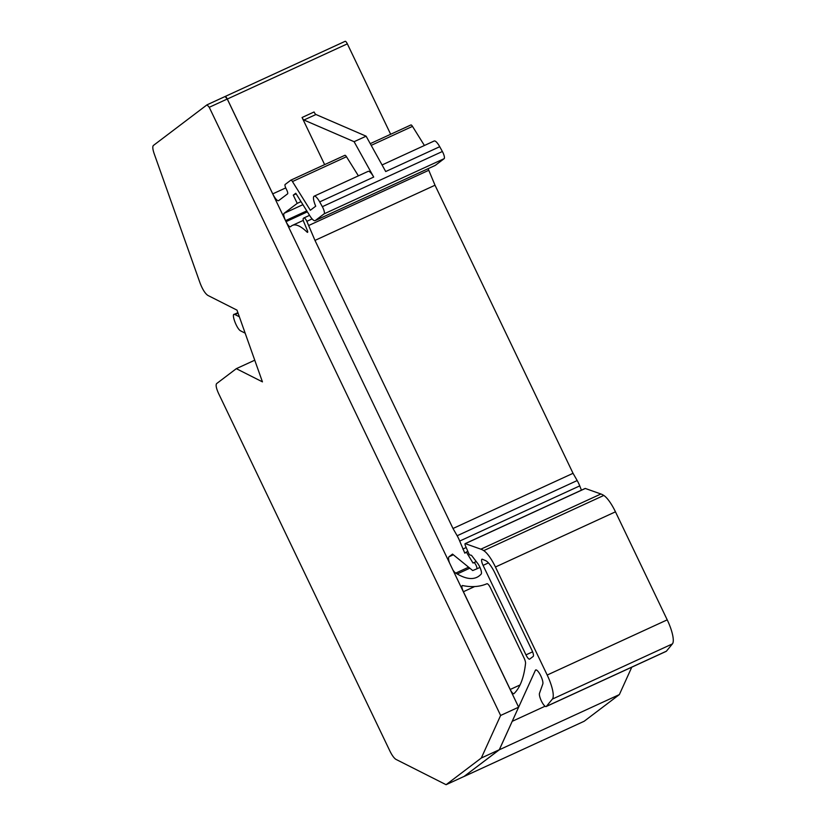 <?xml version="1.0" encoding="UTF-8"?>
<svg xmlns="http://www.w3.org/2000/svg" width="826" height="826" viewBox="0 0 826 826"><rect width="100%" height="100%" fill="white"/><g stroke="black" fill="none" stroke-linecap="round" stroke-linejoin="round"><path stroke-width="1.24" d="M236.99 310.132L207.873 295.419C205.127 293.54 202.535 289.42 200.078 283.07L154.163 153.657C152.665 149.238 152.407 146.501 153.388 145.469L207.047 104.809L225.095 96.508L227.253 99.017L518.635 707.18L500.628 715.461L481.3 758.02L446.092 784.7L396.046 759.424C394.157 758.299 392.113 755.511 389.913 751.061L218.529 393.372C216.257 388.282 215.607 385.03 216.588 383.625L236.319 368.664L262.441 381.86L236.99 310.132M207.047 104.809L209.246 107.297L500.628 715.461M585.035 488.6A2.282 0.609 -114.7 0 1 585.149 488.465A2.282 0.609 -114.7 0 1 585.314 488.465L600.915 493.989A57.139 15.312 -114.7 0 1 603.796 495.445A22.86 6.123 -114.7 0 1 615.463 511.821L667.222 619.851A22.86 6.123 -114.7 0 1 672.416 643.898L666.406 651.187A7.537 2.024 -114.7 0 1 666.2 651.353L546.172 706.54A7.537 2.024 -114.7 0 1 541.619 701.439A7.537 2.024 -114.7 0 1 539.492 693.303L542.796 684A8.002 2.148 -114.7 0 0 540.545 675.369A8.002 2.148 -114.7 0 0 535.713 669.958A8.002 2.148 -114.7 0 0 535.362 670.351L499.296 749.74L481.3 758.02M499.296 749.74L464.098 776.419L446.092 784.7M254.935 360.704L254.325 360.394L236.319 368.664M238.053 313.106L234.925 314.541L239.354 316.771M245.167 333.167L240.748 330.937C236.628 329.223 230.495 311.929 234.925 314.541L234.026 314.438L237.898 312.662M511.356 723.215L499.317 749.781L464.078 776.43M546.172 706.54A7.537 2.024 -114.7 0 0 546.378 706.375L552.387 699.085A22.86 6.123 -114.7 0 0 547.194 675.038L495.435 567.008A22.86 6.123 -114.7 0 0 483.757 550.632A57.139 15.312 -114.7 0 0 480.877 549.176L465.286 543.653A2.282 0.609 -114.7 0 0 465.11 543.653A2.282 0.609 -114.7 0 0 465.441 545.81L468.569 553.038A2.282 0.609 -114.7 0 0 470.046 555.041L471.45 555.289L477.593 563.291A6.856 1.838 -114.7 0 1 480.773 569.465A6.856 1.838 -114.7 0 1 481.217 574.008A171.405 45.936 -114.7 0 1 476.798 577.353A171.405 45.936 -114.7 0 1 457.222 573.967L455.745 573.11A9.138 2.447 -114.7 0 1 452.824 569.837M428.105 168.7L435.013 185.231L573.038 473.308L577.188 480.556A11.43 3.067 -114.7 0 1 579.738 485.884L459.7 541.071L464.831 553.183L466.329 552.057L472.999 563.022L473.856 562.671A3.428 0.919 -114.7 0 1 476.117 565.428A3.428 0.919 -114.7 0 1 476.705 568.908L479.968 567.41L476.716 568.908A3.428 0.919 -114.7 0 0 476.705 568.908L472.72 570.549L452.514 554.101L449.024 556.755A9.138 2.447 -114.7 0 0 449.489 562.878M459.7 541.071A11.43 3.067 -114.7 0 0 457.15 535.744L452.999 528.495L314.974 240.407L306.849 221.327A4.574 1.229 -114.7 0 0 303.937 217.93A4.574 1.229 -114.7 0 0 303.875 217.971L303.379 218.343A4.574 1.229 -114.7 0 0 304.35 223.216L307.489 230.805A2.282 0.609 -114.7 0 1 307.571 232.354A2.282 0.609 -114.7 0 1 307.086 232.127A68.568 18.368 -114.7 0 0 292.445 225.374A68.568 18.368 -114.7 0 0 291.506 225.932L290.515 226.696A6.856 1.838 -114.7 0 1 290.422 226.747A6.856 1.838 -114.7 0 1 286.054 221.657L285.569 220.625A6.856 1.838 -114.7 0 1 284.103 213.314L297.226 203.372L293.282 195.142L295.78 193.253L309.884 215.865A11.43 3.067 -114.7 0 0 315.119 220.645A11.43 3.067 -114.7 0 0 315.274 220.552L324.112 213.851A5.71 1.528 -114.7 0 0 322.346 206.686L319.693 201.895A10.284 2.757 -114.7 0 0 314.148 196.185A10.284 2.757 -114.7 0 0 315.718 206.19L310.349 210.258L292.456 181.565A3.428 0.919 -114.7 0 0 290.886 180.14A3.428 0.919 -114.7 0 0 290.845 180.161L285.125 184.497A3.428 0.919 -114.7 0 0 285.858 188.152L286.839 190.207A3.428 0.919 -114.7 0 1 287.572 193.862L278.692 200.594A9.138 2.447 -114.7 0 1 278.558 200.666A9.138 2.447 -114.7 0 1 272.745 193.873L227.305 99.037A3.428 0.919 -114.7 0 0 225.126 96.487A3.428 0.919 -114.7 0 0 225.085 96.518L225.085 96.518M483.086 565.376A5.71 1.528 -114.7 0 1 481.95 559.233A5.71 1.528 -114.7 0 1 482.446 559.274L485.626 560.648A17.14 4.595 -114.7 0 1 495.042 573.285L531.965 650.351A5.71 1.528 -114.7 0 1 533.183 656.443L529.683 659.086A5.71 1.528 -114.7 0 1 529.611 659.127A5.71 1.528 -114.7 0 1 525.976 654.884L483.086 565.376L488.445 562.909M510.231 689.473L463.407 591.726A5.71 1.528 -114.7 0 1 462.261 585.593A5.71 1.528 -114.7 0 1 462.57 585.562A457.088 122.485 -114.7 0 0 486.896 583.755A5.71 1.528 -114.7 0 1 490.53 588.009L524.045 657.971A5.71 1.528 -114.7 0 1 525.543 663.392A274.253 73.493 -114.7 0 1 513.989 693.633A5.71 1.528 -114.7 0 1 513.865 693.716A5.71 1.528 -114.7 0 1 510.231 689.473L520.039 684.96M390.657 134.266L347.343 43.85A3.428 0.919 -114.7 0 0 345.165 41.3A3.428 0.919 -114.7 0 0 345.113 41.331L225.178 96.466M424.409 145.49L412.494 126.378A3.428 0.919 -114.7 0 0 410.925 124.953A3.428 0.919 -114.7 0 0 410.873 124.974L370.255 143.652L410.925 124.953M434.982 165.52A11.43 3.067 -114.7 0 0 435.157 165.458A11.43 3.067 -114.7 0 0 435.312 165.365L444.151 158.664A5.71 1.528 -114.7 0 0 442.375 151.499L439.721 146.708A10.284 2.757 -114.7 0 0 434.177 140.998L382.056 164.963M579.738 485.884L581.432 490.169M631.766 667.191L619.355 694.594L584.158 721.263L464.129 776.45M619.355 694.594L499.317 749.781M476.251 561.535L472.999 563.022M467.846 551.355L466.329 552.057M466.184 547.545L462.859 549.073M573.038 473.308L452.999 528.495M435.013 185.231L314.974 240.407M428.849 170.259L308.821 225.446M301.005 201.637L297.226 203.372M296.142 193.831L293.282 195.142M324.639 164.622L302.068 117.498L314.066 111.975A3.428 0.919 -114.7 0 0 315.955 114.504L366.114 136.187L385.711 171.54L439.721 146.708M366.114 136.187L354.106 141.7L373.703 177.063A10.284 2.757 -114.7 0 0 368.159 171.354L314.148 196.185M290.938 180.12L344.855 155.329A3.428 0.919 -114.7 0 1 344.907 155.298A3.428 0.919 -114.7 0 1 346.476 156.734L358.391 175.845M302.068 117.498A3.428 0.919 -114.7 0 0 303.947 120.018L354.106 141.7M225.054 96.539L207.15 104.768M227.253 99.017L209.246 107.297M545.057 706.23L512.203 721.335M535.362 670.351L536.239 669.948M666.406 651.187L546.378 706.375M672.416 643.898L552.387 699.085M667.222 619.851L547.194 675.038M615.463 511.821L495.435 567.008M603.796 495.445L483.757 550.632M600.915 493.989L480.877 549.176M585.314 488.465L465.286 543.653M469.808 568.185L457.222 573.967M468.6 567.194L455.745 573.11M453.34 554.773L449.024 556.755M476.272 561.566L473.856 562.671M577.188 480.556L457.15 535.744M312.104 218.911L306.849 221.327M309.564 215.359L304.009 217.909M307.726 231.838L307.086 232.127M307.375 211.848L286.054 221.657M306.766 210.878L285.569 220.625M302.905 204.672L284.103 213.314M435.312 165.365L315.274 220.552M444.151 158.664L324.112 213.851M442.375 151.499L322.346 206.686M373.703 177.063L319.693 201.895M346.476 156.734L292.456 181.565M285.734 187.905L272.745 193.873M347.343 43.85L227.305 99.037M525.976 654.884L532.605 651.828M474.651 586.563L463.407 591.726M412.494 126.378L371.204 145.366M315.955 114.504L303.947 120.018M585.149 488.465L465.11 543.653M309.554 215.349L303.937 217.93M303.307 220.377L292.445 225.374M435.157 165.458L315.119 220.645M344.907 155.298L290.886 180.14M345.165 41.3L225.126 96.487"/></g></svg>
